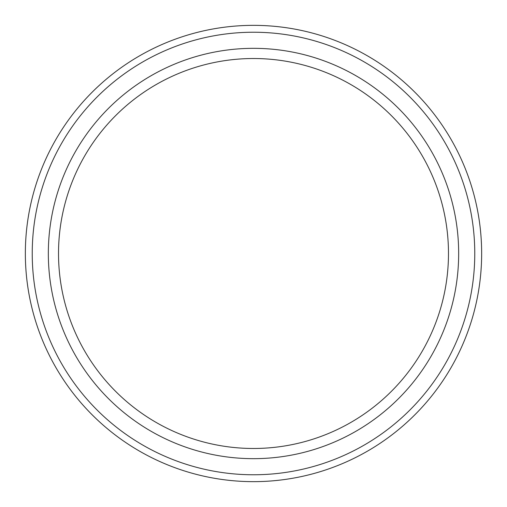 <?xml version="1.0" encoding="UTF-8"?>
<svg xmlns="http://www.w3.org/2000/svg" width="507" height="507" viewBox="0 0 507 507"><rect width="100%" height="100%" fill="white"/><g stroke="black" fill="none" stroke-linecap="round" stroke-linejoin="round"><path stroke-width="0.76" d="M32.233 253.5A221.267 221.267 0 0 0 253.5 474.767A221.267 221.267 0 0 0 474.767 253.5A221.267 221.267 0 0 0 253.5 32.233A221.267 221.267 0 0 0 32.233 253.5M481.65 253.5A228.15 228.15 0 0 1 253.5 481.65A228.15 228.15 0 0 1 25.35 253.5A228.15 228.15 0 0 1 253.5 25.35A228.15 228.15 0 0 1 481.65 253.5M48.336 253.5A205.164 205.164 0 0 1 253.5 48.336A205.164 205.164 0 0 1 458.664 253.5A205.164 205.164 0 0 1 253.5 458.664A205.164 205.164 0 0 1 48.336 253.5M448.48 253.5A194.98 194.98 0 0 0 253.5 58.52A194.98 194.98 0 0 0 58.52 253.5A194.98 194.98 0 0 0 253.5 448.48A194.98 194.98 0 0 0 448.48 253.5M480.87 272.367L480.68 274.528M480.554 275.833L480.516 276.195M481.301 266.086L481.206 267.69M481.054 269.978L480.972 271.112M480.864 272.455L480.915 271.809M480.37 277.633L480.268 278.565M481.086 269.566L481.048 270.06M481.023 270.408L480.978 271.036M480.921 271.72L480.896 272.069M480.851 272.557L480.82 272.975M480.731 273.964L480.63 275.079M480.294 278.343L480.237 278.85M481.327 265.649L480.959 271.264M480.744 273.837L480.649 274.883M480.623 275.136L480.541 275.985M480.3 278.261L480.243 278.774M480.23 278.888L480.192 279.23M481.282 240.597L481.384 242.517M481.479 244.653L481.561 247.112M480.268 228.454L480.446 230.096M480.585 231.496L480.718 232.928M480.801 233.828L480.845 234.316M480.902 235.071L480.972 235.913M481.416 243.119L481.435 243.55M481.441 243.69L481.53 246.066M481.542 246.484L481.568 247.334M480.3 228.708L480.585 231.471M481.39 242.65L481.416 243.164M481.473 244.539L481.498 245.096M481.213 239.405A228.15 228.15 0 0 1 481.263 240.172M480.649 274.857L480.604 275.32M481.232 267.278L481.187 268.07M481.149 268.64L480.858 272.474M480.636 274.99L480.528 276.125M480.516 276.252L480.37 277.608M480.528 230.881L480.744 233.207M480.858 234.468L481.156 238.505M481.238 239.817L481.504 245.268"/></g></svg>

